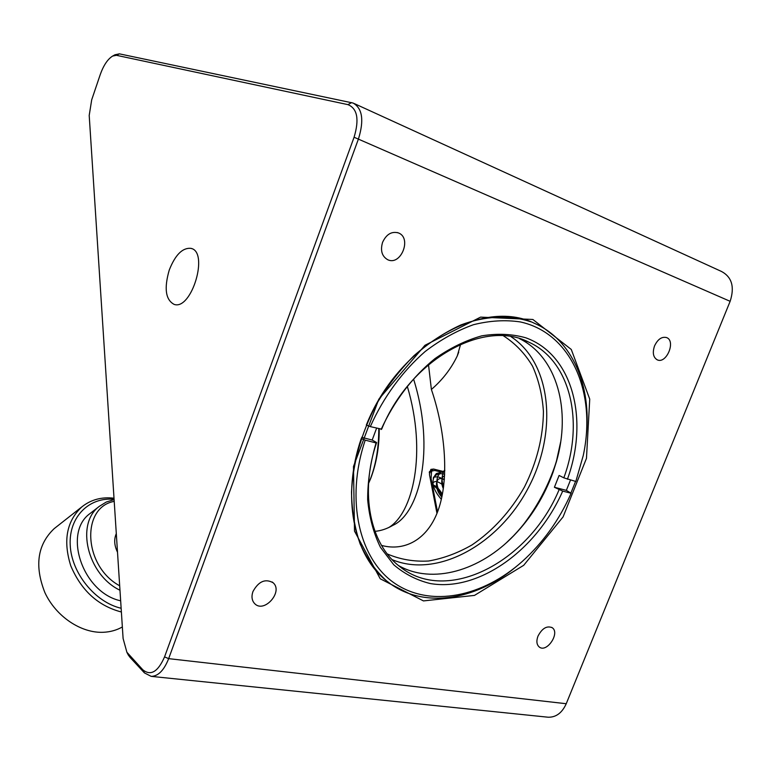 <?xml version="1.0" encoding="UTF-8"?>
<svg xmlns="http://www.w3.org/2000/svg" width="771" height="771" viewBox="0 0 771 771"><rect width="100%" height="100%" fill="white"/><g stroke="black" fill="none" stroke-linecap="round" stroke-linejoin="round"><path stroke-width="1.16" d="M351.605 102.61L347.933 104.634C357.368 108.509 359.421 119.38 354.082 137.238L164.551 656.892C157.968 671.898 150.711 676.186 142.799 669.777L144.437 672.9L151.183 676.369C158.19 676.254 164.011 670.346 168.656 658.646L358.496 138.819C364.201 120.247 362.399 108.326 353.099 103.044L119.37 53.845L114.946 54.789M347.933 104.634L116.431 55.31L119.37 53.845M354.082 137.238L730.137 301.316C734.782 286.976 731.891 277.03 721.483 271.459L354.371 103.622M142.799 669.777L126.878 652.227L123.1 638.484L89.205 115.448L91.691 99.854L100.269 74.498C103.584 65.275 107.699 59.136 112.624 56.071L116.431 55.31M169.273 269.985C163.924 288.421 165.572 299.909 174.217 304.429C191.709 310.434 209.22 251.674 190.89 248.349C182.496 247.616 175.296 254.825 169.273 269.985M532.867 319.473L480.593 317.122L424.956 345.292L378.821 399.185L353.484 466.484L354.506 531.113L380.248 578.79L423.472 600.917L474.473 595.405L523.702 565.307L563.09 516.888L586.471 458.35L589.738 399.127L571.282 349.465L532.867 319.473M730.137 301.316L566.242 703.721C562.107 712.867 556.093 717.367 548.21 717.223L547.381 717.136M537.965 636.162C536.211 641.048 536.635 644.662 539.228 646.985C546.706 653.297 560.363 632.981 552.209 627.7C546.861 625.483 542.109 628.307 537.965 636.162M654.54 345.919C652.295 352.742 653.191 357.378 657.239 359.835C666.414 364.346 676.215 340.878 666.52 337.553C661.759 336.445 657.759 339.23 654.54 345.919M382.57 242.345C380.209 250.527 381.905 256.309 387.678 259.702C400.881 266.255 412.234 237.863 398.356 232.9C391.601 231.127 386.338 234.278 382.57 242.345M252.946 591.55C251.279 596.513 251.838 600.532 254.632 603.587C264.019 613.745 283.555 591.665 273.146 582.77C265.34 578.395 258.603 581.315 252.946 591.55M126.801 652.093L128.314 655.051L130.193 657.547L128.564 654.463M144.437 672.9L130.193 657.547M530.573 321.748L529.87 321.488C509.217 314.819 485.431 315.821 460.942 324.909C444.645 332.397 428.984 342.671 413.96 355.71C399.638 370.147 387.042 386.454 376.171 404.611C361.281 433.331 353.07 462.455 351.518 491.975C351.846 510.816 354.727 528.154 360.153 543.979C366.919 558.628 375.67 570.877 386.406 580.736L390.685 583.984M571.022 492.765L575.571 481.403M522.121 526.227C536.992 507.222 548.21 486.25 555.795 463.323M556.45 461.289L556.98 459.583M460.634 344.261L457.27 355.932C451.102 368.75 442.477 379.93 431.384 389.461L428.503 364.664M381.52 545.405C405.459 551.978 430.237 538.698 439.933 504.745C449.638 470.821 443.344 424.329 431.384 389.461M511.048 336.725C552.238 363.758 557.751 433.504 527.778 488.872C498.326 544.519 437.456 578.539 392.169 559.669M503.521 335.877C515.336 343.461 525.012 353.561 532.539 366.177C538.678 379.91 542.312 395.003 543.43 411.454C543.16 437.147 536.828 462.359 524.415 487.089C510.739 511.125 493.305 530.381 472.122 544.856C457.849 553.067 443.315 558.455 428.522 561.018C413.882 561.818 400.13 559.457 387.273 553.944M378.792 428.878C378.763 448.047 375.882 464.971 370.138 479.668L368.567 483.369M368.557 483.427L370.649 478.627C376.441 463.429 379.293 446.891 379.216 428.984M437.543 511.954L431.076 478.531L431.577 471.11L434.709 470.464L443.238 472.594M440.54 472.507L436.396 473.5C430.555 480.169 432.203 488.785 441.349 499.329M429.293 472.902L431.577 471.11M430.131 477.991L431.076 478.531M413.584 379.101C435.827 450.206 419.154 513.717 392.882 525.35C386.926 528.819 380.951 530.824 374.947 531.344M436.974 513.409L429.447 474.473L430.883 469.385L433.61 469.057L443.778 471.611M407.319 386.406C427.23 453.04 412.919 513.515 388.526 527.663M560.7 441.773L556.489 460.913C548.133 489.643 533.734 514.691 513.293 536.057L506.933 542.244M519.558 338.671C557.308 357.204 571.359 410.596 556.402 461.675L552.99 472.382C544.326 496.389 531.325 517.399 514.006 535.411C480.111 570.81 432.406 584.842 398.53 565.577M566.348 490.366L571.118 493.267L562.695 491.088L554.407 487.272L566.348 490.366L570.501 480.054M559.1 489.701C529.398 561.49 447.17 605.302 399.629 566.454C370.263 544.297 359.411 493.103 376.605 442.544L376.065 442.94L365.223 440.145L361.214 438.564M361.638 437.311L372.181 440.048L376.605 442.544M372.181 440.048L376.566 428.281M381.664 429.158C409.815 359.614 483.841 318.674 528.713 342.122C570.877 361.011 584.37 422.392 563.823 477.837L575.831 481.47L583.252 455.545C596.658 393.345 571.831 333.207 520.377 321.941C505.487 319.705 489.845 320.62 473.461 324.707C456.952 330.634 440.867 339.558 425.207 351.47C402.452 371.256 383.332 397.373 370.321 426.614L381.664 429.158M554.407 487.272L559.1 475.456L563.823 477.837M516.377 566.483C474.936 601.322 421.217 609.466 386.425 580.756C353.436 554.956 341.37 496.399 361.242 438.583M370.321 426.614L366.331 425.052C398.154 344.994 482.945 297.442 534.544 323.367C572.477 339.847 591.733 386.088 586.239 436.02M562.695 491.088C537.175 549.617 479.099 592.08 430.228 583.531C416.697 580.226 404.544 573.981 393.769 564.796L380.46 547.343C373.578 533.32 369.319 517.418 367.661 499.666C367.642 481.181 370.437 462.272 376.065 442.94M381.144 429.495C393.827 401.421 412.687 376.643 434.998 358.592C450.312 347.885 465.906 340.3 481.759 335.848C497.391 333.294 512.05 333.939 525.755 337.785C572.853 354.679 589.15 419.588 567.417 479.234M571.118 493.267C559.361 519.876 543.15 542.543 522.478 561.278C482.887 596.744 431.268 607.741 395.301 583.714C359.392 559.881 345.022 500.273 365.223 440.145M55.522 527.586L54.143 528.665C37.413 544.615 34.338 565.962 44.93 592.697C56.061 616.598 81.138 633.328 103.324 632.287C110.311 631.969 116.652 630.196 122.358 626.958M121.384 612.001C98.071 605.861 81.186 590.451 70.749 565.741C62.914 540.644 66.643 521.003 81.928 506.817C90.988 499.627 101.676 496.755 114.012 498.201M121.143 608.271C94.91 602.19 71.25 572.786 70.2 544.779C68.841 516.715 89.34 496.794 114.079 499.329M120.662 600.802C82.699 592.783 62.499 532.703 90.178 513.428L91.306 512.561M119.977 590.239C87.171 574.646 75.375 523.364 99.43 506.277L106.292 502.037L114.098 499.608M119.688 585.787C83.364 566.309 80.849 507.26 114.214 501.372M117.51 552.219C114.243 545.482 113.838 539.276 116.305 533.599M566.242 703.721L168.656 658.646L164.551 656.892M429.437 471.621L433.61 469.057M112.624 56.071L115.13 54.683M126.878 652.227L128.314 655.051M191.69 248.619L190.89 248.349M151.183 676.369L548.21 717.223M551.728 627.392L552.209 627.7M397.316 232.553L398.356 232.9M272.182 581.989L273.146 582.77M457.27 355.932L458.735 352.135M370.138 479.668L370.649 478.627M429.312 472.43L431.991 470.782M556.402 461.675L556.489 460.913M514.006 535.411L513.293 536.057M521.707 339.346L528.713 342.122M433.177 485.075C436.155 485.817 439.229 488.891 442.4 494.317M432.868 482.8L434.449 481.817C434.545 482.135 435.548 479.62 443.229 485.132M441.841 497.141C437.967 492.823 436.193 488.11 436.531 482.993L437.504 480.362C438.371 478.463 440.655 478.097 444.366 479.254M443.335 488.669C439.74 480.728 443.45 475.418 443.094 476.709L444.607 475.63M433.215 478.155L435.509 475.534C437.803 473.654 440.858 473.24 444.674 474.3M442.13 495.743C437.08 488.66 435.682 482.039 437.947 475.9L440.713 472.372L444.809 470.667M443.662 486.27C440.193 478.936 443.421 470.426 444.819 470.233M433.263 485.499C437.282 488.245 440.193 491.888 441.985 496.428M442.217 485.663L443.537 487.195M433.543 477.133C436.993 477.104 437.398 475.601 444.318 479.899M81.928 506.817L54.143 528.665M99.43 506.277L90.178 513.428"/></g></svg>
